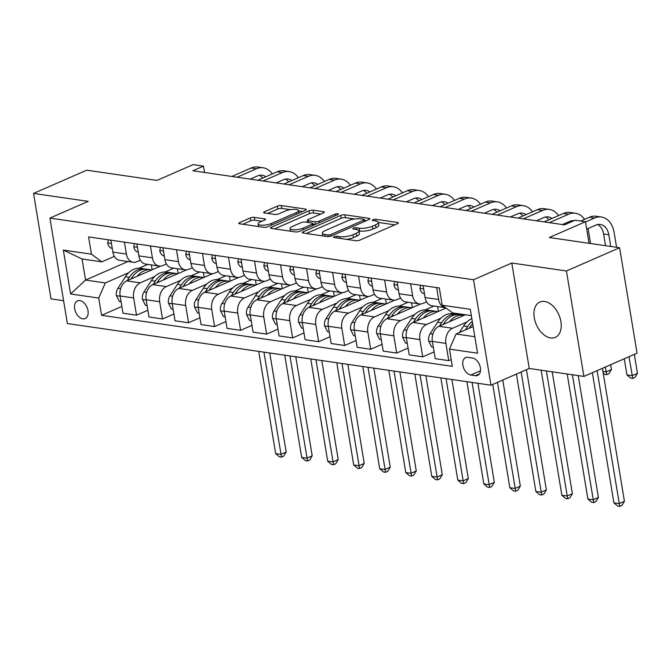 <?xml version="1.0" encoding="UTF-8"?>
<svg xmlns="http://www.w3.org/2000/svg" width="671" height="671" viewBox="0 0 671 671"><rect width="100%" height="100%" fill="white"/><g stroke="black" fill="none" stroke-linecap="round" stroke-linejoin="round"><path stroke-width="1.01" d="M334.091 236.695A2.072 0.587 -9.4 0 0 333.479 237.24A2.072 0.587 -9.4 0 0 334.057 237.542L355.773 240.704A2.961 0.839 -9.4 0 0 359.899 240.092L397.467 223.678A2.961 0.839 -9.4 0 0 398.339 222.898A2.961 0.839 -9.4 0 0 397.509 222.47L375.802 219.308A2.072 0.587 -9.4 0 0 372.908 219.736A2.072 0.587 -9.4 0 0 372.296 220.281A2.072 0.587 -9.4 0 0 372.875 220.583L375.685 220.994A9.461 2.684 -9.4 0 1 378.343 222.361A9.461 2.684 -9.4 0 1 375.55 224.86L372.413 226.228A9.461 2.684 -9.4 0 1 359.203 228.199L356.393 227.788A2.072 0.587 -9.4 0 0 353.5 228.215A2.072 0.587 -9.4 0 0 352.887 228.761A2.072 0.587 -9.4 0 0 353.466 229.063L356.276 229.474A9.461 2.684 -9.4 0 1 358.935 230.841A9.461 2.684 -9.4 0 1 356.142 233.34L353.005 234.707A9.461 2.684 -9.4 0 1 339.794 236.678L336.985 236.267A2.072 0.587 -9.4 0 0 334.091 236.695M550.606 337.924A19.283 12.296 -113.6 0 0 555.311 337.354A19.283 12.296 -113.6 0 0 560.109 318.163A19.283 12.296 -113.6 0 0 544.567 301.447A19.283 12.296 -113.6 0 0 539.87 302.017A19.283 12.296 -113.6 0 0 535.072 321.199A19.283 12.296 -113.6 0 0 550.606 337.924M82.852 318.834A9.637 6.148 -113.6 0 0 85.2 318.549A9.637 6.148 -113.6 0 0 87.599 308.954A9.637 6.148 -113.6 0 0 79.832 300.6A9.637 6.148 -113.6 0 0 77.484 300.885A9.637 6.148 -113.6 0 0 75.077 310.472A9.637 6.148 -113.6 0 0 82.852 318.834M254.326 217.37A2.961 0.839 -9.4 0 0 250.191 217.983L239.656 222.587A2.961 0.839 -9.4 0 0 238.784 223.368A2.961 0.839 -9.4 0 0 239.614 223.795L263.72 227.31A2.961 0.839 -9.4 0 0 267.855 226.689L305.422 210.283A2.961 0.839 -9.4 0 0 306.295 209.495A2.961 0.839 -9.4 0 0 305.464 209.067L281.35 205.561A2.961 0.839 -9.4 0 0 277.224 206.173L264.491 211.734A2.961 0.839 -9.4 0 0 263.619 212.514A2.961 0.839 -9.4 0 0 264.449 212.95L274.766 214.452A2.961 0.839 -9.4 0 0 278.893 213.831L285.209 211.071A7.909 2.248 -9.4 0 1 293.529 209.318A7.909 2.248 -9.4 0 1 298.478 210.577A7.909 2.248 -9.4 0 1 296.137 212.665L271.411 223.468A7.909 2.248 -9.4 0 1 263.082 225.23A7.909 2.248 -9.4 0 1 258.142 223.971A7.909 2.248 -9.4 0 1 260.474 221.883L264.6 220.08A2.961 0.839 -9.4 0 0 265.473 219.3A2.961 0.839 -9.4 0 0 264.642 218.872L254.326 217.37L254.795 220.222A2.961 0.839 -9.4 0 0 250.669 220.834L242.818 224.265M566.441 270.975L511.797 263.024L529.251 368.471L583.896 376.423L566.441 270.975L619.601 247.75L549.339 237.526L585.489 221.732L575.081 220.214L564.454 224.86L192.887 170.786L203.514 166.14L193.105 164.621L156.964 180.415L86.71 170.191L33.55 193.416L51.004 298.863L63.594 300.692M511.797 263.024L473.525 279.74L49.922 218.092L88.195 201.367L33.55 193.416M303.2 231.839A2.961 0.839 -9.4 0 0 302.327 232.619A2.961 0.839 -9.4 0 0 303.158 233.047L327.263 236.553A2.961 0.839 -9.4 0 0 331.399 235.94L368.966 219.526A2.961 0.839 -9.4 0 0 369.838 218.746A2.961 0.839 -9.4 0 0 369.008 218.318L344.894 214.812A2.961 0.839 -9.4 0 0 340.767 215.425L303.2 231.839L303.409 233.08M295.492 231.931L271.386 228.425A2.961 0.839 -9.4 0 1 270.556 227.989A2.961 0.839 -9.4 0 1 271.428 227.209L308.995 210.803A2.961 0.839 -9.4 0 1 313.122 210.182L323.439 211.684A2.961 0.839 -9.4 0 1 324.269 212.111A2.961 0.839 -9.4 0 1 323.397 212.9L308.165 219.551A2.961 0.839 -9.4 0 0 307.293 220.331A2.961 0.839 -9.4 0 0 308.123 220.759L314.967 221.757A2.961 0.839 -9.4 0 0 319.094 221.145L334.955 214.217A2.072 0.587 -9.4 0 1 337.136 213.755A2.072 0.587 -9.4 0 1 338.427 214.083A2.072 0.587 -9.4 0 1 337.815 214.628L299.627 231.319A2.961 0.839 -9.4 0 1 295.492 231.931M619.601 247.75L637.056 353.198L583.896 376.423M472.468 358.02L467.888 357.349A9.344 5.955 -113.6 0 0 465.615 357.626A9.344 5.955 -113.6 0 0 463.284 366.92A9.344 5.955 -113.6 0 0 470.816 375.022L475.395 375.685A9.344 5.955 -113.6 0 0 477.668 375.416A9.344 5.955 -113.6 0 0 479.991 366.114A9.344 5.955 -113.6 0 0 472.468 358.02M473.525 279.74L490.979 385.188L67.377 323.539L49.922 218.092M471.344 315.63L452.59 312.904L442.197 305.221L439.337 287.976L88.589 236.93L91.441 254.175L101.833 261.858L82.063 258.972L85.552 280.067L105.33 282.944L128.673 272.745M442.197 305.221L470.296 309.306L477.559 353.198L449.461 349.105L456.079 333.99L473.147 326.534M121.862 306.437L101.564 315.303L452.313 366.349L449.461 349.105M101.564 315.303L98.712 298.058L70.606 293.965L63.342 250.082L91.441 254.175M529.251 368.471L490.979 385.188M204.563 172.481L203.514 166.14M589.063 243.305L585.489 221.732M456.079 333.99L474.833 336.725M128.01 261.514L85.552 280.067L70.606 293.965M139.073 268.199L147.788 264.391M147.88 310.22L136.515 315.185L122.986 313.214L120.126 295.978A12.053 8.631 -81.7 0 1 126.744 280.864L160.528 266.102M136.515 315.185L133.655 297.941A12.053 8.631 -81.7 0 1 140.281 282.827L154.691 276.536M165.091 271.99L173.806 268.182M173.898 314.011L162.533 318.977L149.004 317.006L146.152 299.761A12.053 8.631 -81.7 0 1 152.77 284.647L186.546 269.885M162.533 318.977L159.681 301.732A12.053 8.631 -81.7 0 1 166.299 286.618L180.709 280.319M191.109 275.773L199.824 271.965M199.916 317.794L188.551 322.759L175.022 320.788L172.17 303.552A12.053 8.631 -81.7 0 1 178.788 288.438L212.564 273.676M188.551 322.759L185.699 305.515A12.053 8.631 -81.7 0 1 192.317 290.4L206.727 284.11M217.127 279.564L225.842 275.756M225.942 321.585L214.577 326.551L201.04 324.579L198.188 307.335A12.053 8.631 -81.7 0 1 204.806 292.22L238.591 277.459M214.577 326.551L211.717 309.306A12.053 8.631 -81.7 0 1 218.335 294.192L232.745 287.893M243.154 283.347L251.868 279.539M251.96 325.368L240.595 330.333L227.066 328.362L224.206 311.126A12.053 8.631 -81.7 0 1 230.824 296.012L264.609 281.25M240.595 330.333L237.735 313.089A12.053 8.631 -81.7 0 1 244.353 297.974L258.771 291.684M269.172 287.138L277.886 283.33M277.979 329.159L266.613 334.124L253.084 332.153L250.233 314.909A12.053 8.631 -81.7 0 1 256.85 299.794L290.627 285.032M266.613 334.124L263.762 316.88A12.053 8.631 -81.7 0 1 270.379 301.765L284.789 295.466M295.19 290.92L303.904 287.113M303.997 332.942L292.631 337.907L279.102 335.936L276.251 318.7A12.053 8.631 -81.7 0 1 282.868 303.586L316.645 288.824M292.631 337.907L289.78 320.663A12.053 8.631 -81.7 0 1 296.397 305.548L310.807 299.258M321.208 294.712L329.922 290.904M330.023 336.733L318.658 341.698L305.12 339.727L302.269 322.483A12.053 8.631 -81.7 0 1 308.886 307.368L342.671 292.606M318.658 341.698L315.798 324.454A12.053 8.631 -81.7 0 1 322.415 309.339L336.825 303.04M347.234 298.494L355.949 294.686M356.041 340.516L344.676 345.481L331.147 343.51L328.287 326.274A12.053 8.631 -81.7 0 1 334.904 311.159L368.689 296.397M344.676 345.481L341.816 328.245A12.053 8.631 -81.7 0 1 348.434 313.122L362.852 306.832M373.252 302.285L381.967 298.478M382.059 344.307L370.694 349.272L357.165 347.301L354.313 330.057A12.053 8.631 -81.7 0 1 360.931 314.942L394.707 300.18M370.694 349.272L367.842 332.028A12.053 8.631 -81.7 0 1 374.46 316.913L388.87 310.614M399.27 306.068L407.985 302.26M408.077 348.09L396.712 353.055L383.183 351.084L380.331 333.848A12.053 8.631 -81.7 0 1 386.949 318.733L420.725 303.971M396.712 353.055L393.86 335.819A12.053 8.631 -81.7 0 1 400.478 320.696L414.888 314.405M425.288 309.859L434.003 306.051M434.103 351.881L422.73 356.846L409.201 354.875L406.349 337.63A12.053 8.631 -81.7 0 1 412.967 322.516L446.047 308.064M422.73 356.846L419.878 339.601A12.053 8.631 -81.7 0 1 426.496 324.487L440.906 318.188M451.315 313.642L452.9 312.946M451.189 359.564L448.756 360.629L435.227 358.658L432.367 341.422A12.053 8.631 -81.7 0 1 438.985 326.307L465.389 314.766M448.756 360.629L445.896 343.393A12.053 8.631 -81.7 0 1 452.514 328.27L466.932 321.979M426.597 301.833L423.007 303.401A12.053 8.631 -81.7 0 1 419.383 303.921A12.053 8.631 -81.7 0 1 412.615 295.71L410.644 283.799M400.579 298.041L396.989 299.61A12.053 8.631 -81.7 0 1 393.365 300.138A12.053 8.631 -81.7 0 1 386.597 291.927L384.626 280.017M374.552 294.259L370.962 295.827A12.053 8.631 -81.7 0 1 367.347 296.347A12.053 8.631 -81.7 0 1 360.57 288.136L358.599 276.226M348.534 290.468L344.944 292.036A12.053 8.631 -81.7 0 1 341.321 292.564A12.053 8.631 -81.7 0 1 334.552 284.353L332.581 272.443M322.516 286.676L318.926 288.245A12.053 8.631 -81.7 0 1 315.303 288.773A12.053 8.631 -81.7 0 1 308.534 280.562L306.563 268.652M296.498 282.894L292.908 284.462A12.053 8.631 -81.7 0 1 289.285 284.99A12.053 8.631 -81.7 0 1 282.516 276.779L280.545 264.869M270.472 279.102L266.882 280.671A12.053 8.631 -81.7 0 1 263.267 281.199A12.053 8.631 -81.7 0 1 256.49 272.988L254.519 261.078M244.454 275.32L240.864 276.888A12.053 8.631 -81.7 0 1 237.24 277.417A12.053 8.631 -81.7 0 1 230.472 269.205L228.501 257.295M218.436 271.529L214.846 273.097A12.053 8.631 -81.7 0 1 211.222 273.625A12.053 8.631 -81.7 0 1 204.454 265.414L202.483 253.504M192.418 267.746L188.828 269.314A12.053 8.631 -81.7 0 1 185.204 269.843A12.053 8.631 -81.7 0 1 178.436 261.631L176.465 249.721M166.4 263.955L162.81 265.523A12.053 8.631 -81.7 0 1 159.186 266.051A12.053 8.631 -81.7 0 1 152.409 257.84L150.438 245.93M140.373 260.172L136.783 261.74A12.053 8.631 -81.7 0 1 133.16 262.269A12.053 8.631 -81.7 0 1 126.391 254.057L124.42 242.147M114.355 256.381L101.833 261.858M445.594 307.737A12.053 8.631 -81.7 0 1 445.401 307.712A12.053 8.631 -81.7 0 1 438.633 299.501L436.662 287.591M445.401 307.712L431.872 305.741A12.053 8.631 -81.7 0 1 425.104 297.53L423.133 285.62M464.307 314.607L464.407 315.202M419.383 303.921L405.854 301.95A12.053 8.631 -81.7 0 1 399.086 293.747L397.115 281.828M437.584 306.572L438.381 311.411M393.365 300.138L379.836 298.167A12.053 8.631 -81.7 0 1 373.068 289.956L371.088 278.046M411.566 302.789L412.363 307.628M367.347 296.347L353.81 294.376A12.053 8.631 -81.7 0 1 347.041 286.173L345.07 274.254M385.54 298.998L386.345 303.837M341.321 292.564L327.792 290.593A12.053 8.631 -81.7 0 1 321.023 282.382L319.052 270.472M359.522 295.215L360.327 300.054M315.303 288.773L301.774 286.802A12.053 8.631 -81.7 0 1 295.005 278.599L293.034 266.681M333.504 291.424L334.301 296.263M289.285 284.99L275.756 283.019A12.053 8.631 -81.7 0 1 268.987 274.808L267.008 262.898M307.486 287.633L308.283 292.481M263.267 281.199L249.729 279.228A12.053 8.631 -81.7 0 1 242.961 271.025L240.99 259.107M281.459 283.85L282.265 288.689M237.24 277.417L223.711 275.445A12.053 8.631 -81.7 0 1 216.943 267.234L214.972 255.324M255.441 280.059L256.247 284.907M211.222 273.625L197.693 271.654A12.053 8.631 -81.7 0 1 190.925 263.451L188.954 251.533M229.423 276.276L230.228 281.115M185.204 269.843L171.675 267.872A12.053 8.631 -81.7 0 1 164.907 259.66L162.927 247.75M203.405 272.485L204.202 277.333M159.186 266.051L145.649 264.08A12.053 8.631 -81.7 0 1 138.88 255.877L136.909 243.959M177.379 268.702L178.184 273.542M133.16 262.269L119.631 260.298A12.053 8.631 -81.7 0 1 112.862 252.086L110.891 240.176M105.33 282.944L98.712 298.058M151.361 264.911L152.166 269.759M63.342 250.082L82.063 258.972M346.639 239.371A9.461 2.684 -9.4 0 0 353.483 237.559L353.005 234.707M358.935 230.841L359.404 233.693A9.461 2.684 -9.4 0 1 356.611 236.192L353.483 237.559M378.343 222.361L378.821 225.213A9.461 2.684 -9.4 0 1 376.02 227.712L372.891 229.079A9.461 2.684 -9.4 0 1 359.673 231.042L358.951 230.941M394.774 224.852L378.36 222.462M354.498 218.989L345.372 217.656A2.961 0.839 -9.4 0 0 341.237 218.276L306.362 233.508M366.274 220.7L364.563 220.457M327.943 234.951A2.072 0.587 -9.4 0 0 330.828 234.523L363.808 220.113A2.072 0.587 -9.4 0 0 364.42 219.568A2.072 0.587 -9.4 0 0 363.841 219.266L360.872 218.838A9.461 2.684 -9.4 0 0 347.662 220.801L325.116 230.648A9.461 2.684 -9.4 0 0 322.323 233.147A9.461 2.684 -9.4 0 0 324.974 234.523L327.943 234.951L328.211 236.603M274.59 228.886L309.465 213.646L308.995 210.803M320.713 214.074L313.6 213.034A2.961 0.839 -9.4 0 0 309.465 213.646M313.005 224.257L315.093 224.559M292.355 226.463A7.909 2.248 -9.4 0 0 290.015 228.551A7.909 2.248 -9.4 0 0 294.963 229.809A7.909 2.248 -9.4 0 0 303.284 228.048L311.998 224.24A2.961 0.839 -9.4 0 0 312.871 223.46A2.961 0.839 -9.4 0 0 312.04 223.032L305.196 222.034A2.961 0.839 -9.4 0 0 301.069 222.655L292.355 226.463M261.908 221.254L254.795 220.222M290.333 209.646L281.82 208.413A2.961 0.839 -9.4 0 0 277.693 209.025L267.654 213.412M302.73 211.457L298.52 210.845M459.375 332.548L463.611 326.031A23.049 16.498 -81.7 0 1 471.83 318.608M469.239 328.245L470.061 326.97A23.049 16.498 -81.7 0 1 472.669 323.64M472.283 321.325A23.049 16.498 98.3 0 0 467.561 326.609L465.422 329.914M592.367 372.724L613.906 502.839L619.115 503.594L624.424 501.271L602.415 368.329M597.106 370.652L619.761 506.379L617.681 506.077L613.906 502.839M624.424 501.271L621.883 505.448L619.761 506.379M616.582 247.314L614.116 232.418A22.596 16.179 98.3 0 0 601.426 217.018A22.596 16.179 98.3 0 0 594.632 218.008L585.531 221.984M601.426 217.018L596.225 216.263A22.596 16.179 98.3 0 0 589.432 217.253L580.75 221.044M586.714 229.113L595.814 225.129A15.064 10.786 -81.7 0 1 600.344 224.475A15.064 10.786 -81.7 0 1 608.807 234.741L610.744 246.458M597.676 224.55A15.064 10.786 -81.7 0 1 603.598 233.978L605.544 245.703M624.265 358.784L626.932 374.904L632.132 375.668L637.45 373.344L634.313 354.397M628.995 356.712L632.778 378.444L630.698 378.142L626.932 374.904M637.45 373.344L634.909 377.513L632.778 378.444M449.469 321.728A23.049 16.498 -81.7 0 1 463.258 315.286A23.049 16.498 -81.7 0 1 463.938 315.404M433.323 347.209L431.671 346.966L428.643 340.96A7.985 5.712 -81.7 0 1 430.17 333.68L437.593 322.248A23.049 16.498 -81.7 0 1 452.85 313.768L456.808 314.347A23.049 16.498 98.3 0 0 441.543 322.818L439.396 326.123M443.212 324.454L444.043 323.187A23.049 16.498 -81.7 0 1 459.3 314.707L463.258 315.286M458.041 314.59A23.049 16.498 98.3 0 0 456.808 314.347M567.188 373.99L587.888 499.048L593.089 499.811L598.406 497.488L578.226 375.592M572.388 374.745L593.743 502.587L591.654 502.285L587.888 499.048M598.406 497.488L595.865 501.656L593.743 502.587M423.451 317.937A23.049 16.498 -81.7 0 1 437.24 311.495A23.049 16.498 -81.7 0 1 437.92 311.612M407.305 343.418L405.653 343.175L402.625 337.178A7.985 5.712 -81.7 0 1 404.143 329.889L411.566 318.457A23.049 16.498 -81.7 0 1 426.831 309.977L430.782 310.556A23.049 16.498 98.3 0 0 415.525 319.035L413.378 322.34M417.194 320.671L418.025 319.396A23.049 16.498 -81.7 0 1 433.281 310.916L437.24 311.495M432.023 310.807A23.049 16.498 98.3 0 0 430.782 310.556M541.162 370.199L561.87 495.265L567.07 496.02L572.388 493.697L552.208 371.809M546.37 370.954L567.716 498.805L565.636 498.503L561.87 495.265M572.388 493.697L569.847 497.874L567.716 498.805M397.433 314.154A23.049 16.498 -81.7 0 1 411.214 307.704A23.049 16.498 -81.7 0 1 411.902 307.83M381.287 339.635L379.627 339.392L376.607 333.386A7.985 5.712 -81.7 0 1 378.125 326.106L385.548 314.674A23.049 16.498 -81.7 0 1 400.813 306.194L404.764 306.773A23.049 16.498 98.3 0 0 389.507 315.244L387.36 318.549M391.176 316.88L392.007 315.605A23.049 16.498 -81.7 0 1 407.263 307.133L411.214 307.704M406.005 307.016A23.049 16.498 98.3 0 0 404.764 306.773M516.41 374.074L535.852 491.474L541.052 492.237L546.37 489.914L526.467 369.687M521.149 372.011L541.698 495.013L539.618 494.712L535.852 491.474M546.37 489.914L543.829 494.082L541.698 495.013M420.65 285.259L419.962 288.522A7.985 5.712 98.3 0 0 423.527 293.588L424.517 293.965M584.55 219.383A22.596 16.179 98.3 0 0 575.408 213.235A22.596 16.179 98.3 0 0 568.614 214.217L549.306 222.655M575.408 213.235L570.199 212.481A22.596 16.179 98.3 0 0 563.414 213.462L544.097 221.9M562.415 224.567L569.796 221.346A15.064 10.786 -81.7 0 1 574.074 220.658M571.658 220.759A15.064 10.786 -81.7 0 1 572.573 221.313M602.927 371.415L606.114 371.877L611.432 369.553L610.635 364.739M605.317 367.062L606.76 374.661L604.68 374.359L603.204 373.093M611.432 369.553L608.891 373.73L606.76 374.661M590.564 243.523L588.098 228.626A22.596 16.179 98.3 0 0 588.081 228.509M394.632 281.468L393.944 284.739A7.985 5.712 98.3 0 0 397.509 289.797L398.49 290.174M558.532 215.592A22.596 16.179 98.3 0 0 549.39 209.444A22.596 16.179 98.3 0 0 542.596 210.434L523.279 218.872M549.39 209.444L544.181 208.689A22.596 16.179 98.3 0 0 537.387 209.679L518.079 218.117M536.397 220.784L543.77 217.555A15.064 10.786 -81.7 0 1 548.299 216.901A15.064 10.786 -81.7 0 1 551.99 218.452M545.632 216.976A15.064 10.786 -81.7 0 1 548.886 219.811M368.614 277.685L367.926 280.948A7.985 5.712 98.3 0 0 371.491 286.014L372.472 286.391M532.514 211.81A22.596 16.179 98.3 0 0 523.363 205.661A22.596 16.179 98.3 0 0 516.578 206.643L497.261 215.081M523.363 205.661L518.163 204.907A22.596 16.179 98.3 0 0 511.369 205.888L492.061 214.326M510.379 216.993L517.752 213.772A15.064 10.786 -81.7 0 1 522.281 213.118A15.064 10.786 -81.7 0 1 525.972 214.67M519.614 213.185A15.064 10.786 -81.7 0 1 522.868 216.02M371.407 310.363A23.049 16.498 -81.7 0 1 385.196 303.921A23.049 16.498 -81.7 0 1 385.884 304.038M355.269 335.844L353.609 335.601L350.589 329.604A7.985 5.712 -81.7 0 1 352.107 322.315L359.53 310.883A23.049 16.498 -81.7 0 1 374.787 302.403L378.746 302.982A23.049 16.498 98.3 0 0 363.481 311.461L361.342 314.766M365.158 313.097L365.98 311.822A23.049 16.498 -81.7 0 1 381.245 303.342L385.196 303.921M379.987 303.233A23.049 16.498 98.3 0 0 378.746 302.982M492.732 384.424L509.826 487.691L515.034 488.446L520.344 486.123L502.78 380.029M497.471 382.353L515.68 491.231L513.6 490.92L509.826 487.691M520.344 486.123L517.802 490.3L515.68 491.231M342.596 273.894L341.908 277.165A7.985 5.712 98.3 0 0 345.473 282.223L346.454 282.6M506.496 208.018A22.596 16.179 98.3 0 0 497.345 201.87A22.596 16.179 98.3 0 0 490.551 202.86L471.243 211.298M497.345 201.87L492.145 201.115A22.596 16.179 98.3 0 0 485.351 202.105L466.035 210.543M484.361 213.21L491.734 209.981A15.064 10.786 -81.7 0 1 496.263 209.327A15.064 10.786 -81.7 0 1 499.945 210.879M493.596 209.402A15.064 10.786 -81.7 0 1 496.842 212.237M345.389 306.572A23.049 16.498 -81.7 0 1 359.178 300.13A23.049 16.498 -81.7 0 1 359.857 300.256M329.243 332.061L327.591 331.818L324.563 325.812A7.985 5.712 -81.7 0 1 326.089 318.532L333.512 307.092A23.049 16.498 -81.7 0 1 348.769 298.62L352.728 299.199A23.049 16.498 98.3 0 0 337.463 307.67L335.324 310.975M339.14 309.306L339.962 308.031A23.049 16.498 -81.7 0 1 355.219 299.56L359.178 300.13M353.961 299.442A23.049 16.498 98.3 0 0 352.728 299.199M466.882 381.682L483.808 483.9L489.008 484.663L494.326 482.34L477.928 383.292M472.09 382.436L489.662 487.44L487.574 487.138L483.808 483.9M494.326 482.34L491.784 486.509L489.662 487.44M319.371 302.789A23.049 16.498 -81.7 0 1 333.16 296.347A23.049 16.498 -81.7 0 1 333.839 296.465M303.225 328.27L301.573 328.027L298.545 322.03A7.985 5.712 -81.7 0 1 300.063 314.741L307.486 303.309A23.049 16.498 -81.7 0 1 322.751 294.829L326.702 295.408A23.049 16.498 98.3 0 0 311.445 303.888L309.297 307.192M313.114 305.523L313.944 304.248A23.049 16.498 -81.7 0 1 329.201 295.768L333.16 296.347M327.943 295.659A23.049 16.498 98.3 0 0 326.702 295.408M440.864 377.899L457.79 480.117L462.99 480.872L468.308 478.549L451.91 379.501M446.072 378.654L463.636 483.657L461.556 483.346L457.79 480.117M468.308 478.549L465.766 482.726L463.636 483.657M293.353 298.998A23.049 16.498 -81.7 0 1 307.133 292.556A23.049 16.498 -81.7 0 1 307.821 292.682M277.207 324.487L275.546 324.244L272.527 318.239A7.985 5.712 -81.7 0 1 274.045 310.958L281.468 299.518A23.049 16.498 -81.7 0 1 296.733 291.046L300.683 291.617A23.049 16.498 98.3 0 0 285.427 300.096L283.279 303.401M287.096 301.732L287.926 300.457A23.049 16.498 -81.7 0 1 303.183 291.986L307.133 292.556M301.925 291.868A23.049 16.498 98.3 0 0 300.683 291.617M414.846 374.108L431.772 476.326L436.972 477.089L442.29 474.766L425.892 375.718M420.046 374.863L437.618 479.866L435.538 479.564L431.772 476.326M442.29 474.766L439.748 478.935L437.618 479.866M267.326 295.215A23.049 16.498 -81.7 0 1 281.115 288.773A23.049 16.498 -81.7 0 1 281.803 288.891M251.189 320.696L249.528 320.453L246.509 314.456A7.985 5.712 -81.7 0 1 248.027 307.167L255.45 295.735A23.049 16.498 -81.7 0 1 270.707 287.255L274.665 287.834A23.049 16.498 98.3 0 0 259.409 296.314L257.261 299.618M261.078 297.949L261.9 296.674A23.049 16.498 -81.7 0 1 277.165 288.195L281.115 288.773M275.907 288.085A23.049 16.498 98.3 0 0 274.665 287.834M388.828 370.317L405.745 472.543L410.954 473.298L416.272 470.975L399.874 371.927M394.028 371.08L411.6 476.083L409.52 475.773L405.745 472.543M416.272 470.975L413.722 475.152L411.6 476.083M241.308 291.424A23.049 16.498 -81.7 0 1 255.097 284.982A23.049 16.498 -81.7 0 1 255.777 285.108M225.171 316.913L223.51 316.67L220.482 310.665A7.985 5.712 -81.7 0 1 222.009 303.384L229.432 291.944A23.049 16.498 -81.7 0 1 244.689 283.472L248.647 284.043A23.049 16.498 98.3 0 0 233.382 292.522L231.243 295.827M235.06 294.158L235.882 292.883A23.049 16.498 -81.7 0 1 251.139 284.412L255.097 284.982M249.88 284.294A23.049 16.498 98.3 0 0 248.647 284.043M362.801 366.534L379.727 468.752L384.936 469.515L390.245 467.192L373.848 368.144M368.01 367.289L385.582 472.292L383.493 471.99L379.727 468.752M390.245 467.192L387.704 471.361L385.582 472.292M316.569 270.111L315.882 273.374A7.985 5.712 98.3 0 0 319.446 278.44L320.436 278.817M480.47 204.236A22.596 16.179 98.3 0 0 471.327 198.088A22.596 16.179 98.3 0 0 464.533 199.069L445.225 207.507M471.327 198.088L466.119 197.333A22.596 16.179 98.3 0 0 459.333 198.314L440.017 206.752M458.343 209.419L465.716 206.198A15.064 10.786 -81.7 0 1 470.245 205.544A15.064 10.786 -81.7 0 1 473.927 207.096M467.578 205.611A15.064 10.786 -81.7 0 1 470.824 208.446M290.551 266.32L289.864 269.591A7.985 5.712 98.3 0 0 293.428 274.649L294.41 275.026M454.452 200.444A22.596 16.179 98.3 0 0 445.309 194.296A22.596 16.179 98.3 0 0 438.515 195.286L419.199 203.724M445.309 194.296L440.101 193.542A22.596 16.179 98.3 0 0 433.307 194.531L413.999 202.969M432.317 205.628L439.69 202.407A15.064 10.786 -81.7 0 1 444.219 201.753A15.064 10.786 -81.7 0 1 447.909 203.305M441.552 201.828A15.064 10.786 -81.7 0 1 444.806 204.663M264.533 262.537L263.846 265.8A7.985 5.712 98.3 0 0 267.41 270.866L268.392 271.243M428.433 196.662A22.596 16.179 98.3 0 0 419.283 190.514A22.596 16.179 98.3 0 0 412.497 191.495L393.181 199.933M419.283 190.514L414.082 189.759A22.596 16.179 98.3 0 0 407.289 190.74L387.981 199.178M406.299 201.845L413.671 198.624A15.064 10.786 -81.7 0 1 418.201 197.97A15.064 10.786 -81.7 0 1 421.891 199.522M415.534 198.037A15.064 10.786 -81.7 0 1 418.788 200.872M238.515 258.746L237.828 262.017A7.985 5.712 98.3 0 0 241.392 267.075L242.374 267.452M402.415 192.871A22.596 16.179 98.3 0 0 393.265 186.723A22.596 16.179 98.3 0 0 386.471 187.712L367.163 196.15M393.265 186.723L388.064 185.968A22.596 16.179 98.3 0 0 381.271 186.957L361.954 195.395M380.281 198.054L387.653 194.833A15.064 10.786 -81.7 0 1 392.183 194.179A15.064 10.786 -81.7 0 1 395.865 195.731M389.515 194.246A15.064 10.786 -81.7 0 1 392.761 197.089M212.489 254.963L211.801 258.226A7.985 5.712 98.3 0 0 215.366 263.292L216.356 263.669M376.389 189.088A22.596 16.179 98.3 0 0 367.247 182.94A22.596 16.179 98.3 0 0 360.453 183.921L341.145 192.359M367.247 182.94L362.046 182.185A22.596 16.179 98.3 0 0 355.253 183.166L335.936 191.604M354.263 194.271L361.635 191.05A15.064 10.786 -81.7 0 1 366.165 190.388A15.064 10.786 -81.7 0 1 369.847 191.948M363.497 190.463A15.064 10.786 -81.7 0 1 366.743 193.298M215.29 287.641A23.049 16.498 -81.7 0 1 229.079 281.199A23.049 16.498 -81.7 0 1 229.759 281.317M199.144 313.122L197.492 312.879L194.464 306.882A7.985 5.712 -81.7 0 1 195.982 299.593L203.405 288.161A23.049 16.498 -81.7 0 1 218.671 279.681L222.621 280.26A23.049 16.498 98.3 0 0 207.364 288.74L205.217 292.044M209.033 290.375L209.864 289.1A23.049 16.498 -81.7 0 1 225.12 280.621L229.079 281.199M223.862 280.512A23.049 16.498 98.3 0 0 222.621 280.26M336.783 362.743L353.709 464.969L358.91 465.724L364.227 463.401L347.83 364.353M341.992 363.506L359.555 468.509L357.475 468.199L353.709 464.969M364.227 463.401L361.686 467.578L359.555 468.509M186.471 251.172L185.783 254.443A7.985 5.712 98.3 0 0 189.348 259.501L190.329 259.878M350.371 185.297A22.596 16.179 98.3 0 0 341.229 179.149A22.596 16.179 98.3 0 0 334.435 180.138L315.118 188.576M341.229 179.149L336.02 178.394A22.596 16.179 98.3 0 0 329.226 179.383L309.918 187.821M328.236 190.48L335.609 187.259A15.064 10.786 -81.7 0 1 340.138 186.605A15.064 10.786 -81.7 0 1 343.829 188.157M337.471 186.672A15.064 10.786 -81.7 0 1 340.725 189.516M189.272 283.85A23.049 16.498 -81.7 0 1 203.053 277.408A23.049 16.498 -81.7 0 1 203.741 277.534M173.126 309.339L171.466 309.096L168.446 303.091A7.985 5.712 -81.7 0 1 169.964 295.81L177.387 284.37A23.049 16.498 -81.7 0 1 192.652 275.898L196.603 276.469A23.049 16.498 98.3 0 0 181.346 284.949L179.199 288.253M183.015 286.584L183.846 285.309A23.049 16.498 -81.7 0 1 199.102 276.838L203.053 277.408M197.844 276.72A23.049 16.498 98.3 0 0 196.603 276.469M310.765 358.96L327.691 461.178L332.891 461.942L338.209 459.618L321.812 360.57M315.966 359.715L333.537 464.718L331.457 464.416L327.691 461.178M338.209 459.618L335.668 463.787L333.537 464.718M160.453 247.389L159.765 250.652A7.985 5.712 98.3 0 0 163.33 255.718L164.311 256.096M324.353 181.514A22.596 16.179 98.3 0 0 315.202 175.366A22.596 16.179 98.3 0 0 308.417 176.347L289.1 184.785M315.202 175.366L310.002 174.611A22.596 16.179 98.3 0 0 303.208 175.592L283.9 184.03M302.218 186.697L309.591 183.477A15.064 10.786 -81.7 0 1 314.12 182.814A15.064 10.786 -81.7 0 1 317.811 184.374M311.453 182.889A15.064 10.786 -81.7 0 1 314.707 185.724M163.254 280.067A23.049 16.498 -81.7 0 1 177.035 273.625A23.049 16.498 -81.7 0 1 177.723 273.743M147.108 305.548L145.448 305.305L142.428 299.308A7.985 5.712 -81.7 0 1 143.946 292.019L151.369 280.587A23.049 16.498 -81.7 0 1 166.626 272.107L170.585 272.686A23.049 16.498 98.3 0 0 155.328 281.166L153.181 284.47M156.997 282.801L157.819 281.526A23.049 16.498 -81.7 0 1 173.084 273.047L177.035 273.625M171.826 272.938A23.049 16.498 98.3 0 0 170.585 272.686M284.747 355.169L301.665 457.396L306.873 458.15L312.191 455.827L295.794 356.779M289.947 355.932L307.519 460.935L305.439 460.625L301.665 457.396M312.191 455.827L309.641 460.004L307.519 460.935M134.435 243.598L133.747 246.869A7.985 5.712 98.3 0 0 137.312 251.927L138.293 252.304M298.335 177.723A22.596 16.179 98.3 0 0 289.184 171.575A22.596 16.179 98.3 0 0 282.39 172.564L263.082 181.002M289.184 171.575L283.984 170.82A22.596 16.179 98.3 0 0 277.19 171.81L257.874 180.247M276.2 182.906L283.573 179.685A15.064 10.786 -81.7 0 1 288.102 179.031A15.064 10.786 -81.7 0 1 291.793 180.583M285.435 179.098A15.064 10.786 -81.7 0 1 288.689 181.942M137.228 276.276A23.049 16.498 -81.7 0 1 151.017 269.834A23.049 16.498 -81.7 0 1 151.696 269.96M121.09 301.765L119.43 301.522L116.402 295.517A7.985 5.712 -81.7 0 1 117.928 288.236L125.351 276.796A23.049 16.498 -81.7 0 1 140.608 268.325L144.567 268.895A23.049 16.498 98.3 0 0 129.302 277.375L127.163 280.679M130.979 279.01L131.801 277.735A23.049 16.498 -81.7 0 1 147.058 269.264L151.017 269.834M145.8 269.146A23.049 16.498 98.3 0 0 144.567 268.895M258.721 351.386L275.647 453.604L280.855 454.359L286.165 452.044L269.767 352.996M263.929 352.141L281.501 457.144L279.413 456.842L275.647 453.604M286.165 452.044L283.623 456.213L281.501 457.144M108.408 239.815L107.721 243.078A7.985 5.712 98.3 0 0 111.285 248.144L112.275 248.522M272.309 173.94A22.596 16.179 98.3 0 0 263.166 167.792A22.596 16.179 98.3 0 0 256.372 168.773L237.064 177.211M263.166 167.792L257.966 167.037A22.596 16.179 98.3 0 0 251.172 168.018L231.856 176.456M250.182 179.123L257.555 175.903A15.064 10.786 -81.7 0 1 262.084 175.24A15.064 10.786 -81.7 0 1 265.766 176.792M259.417 175.316A15.064 10.786 -81.7 0 1 262.663 178.15M126.744 280.864L140.281 282.827M152.77 284.647L166.299 286.618M178.788 288.438L192.317 290.4M204.806 292.22L218.335 294.192M230.824 296.012L244.353 297.974M256.85 299.794L270.379 301.765M282.868 303.586L296.397 305.548M308.886 307.368L322.415 309.339M334.904 311.159L348.434 313.122M360.931 314.942L374.46 316.913M386.949 318.733L400.478 320.696M412.967 322.516L426.496 324.487M438.985 326.307L452.514 328.27M425.104 297.53L438.633 299.501M432.367 341.422L445.896 343.393M406.349 337.63L419.878 339.601M399.086 293.747L412.615 295.71M380.331 333.848L393.86 335.819M373.068 289.956L386.597 291.927M354.313 330.057L367.842 332.028M347.041 286.173L360.57 288.136M328.287 326.274L341.816 328.245M321.023 282.382L334.552 284.353M302.269 322.483L315.798 324.454M295.005 278.599L308.534 280.562M276.251 318.7L289.78 320.663M268.987 274.808L282.516 276.779M250.233 314.909L263.762 316.88M242.961 271.025L256.49 272.988M224.206 311.126L237.735 313.089M216.943 267.234L230.472 269.205M198.188 307.335L211.717 309.306M190.925 263.451L204.454 265.414M172.17 303.552L185.699 305.515M164.907 259.66L178.436 261.631M146.152 299.761L159.681 301.732M138.88 255.877L152.409 257.84M120.126 295.978L133.655 297.941M112.862 252.086L126.391 254.057M479.421 373.932L475.395 375.685M480.486 370.795L470.816 375.022M340.08 238.423L339.794 236.678M356.611 236.192L356.142 233.34M356.678 229.541L356.393 227.788M359.673 231.042L359.203 228.199M372.891 229.079L372.413 226.228M376.02 227.712L375.55 224.86M376.087 221.061L375.802 219.308M397.693 223.569L397.509 222.47M337.27 238.012L336.985 236.267M341.237 218.276L340.767 215.425M345.372 217.656L344.894 214.812M369.193 219.417L369.008 218.318M331.088 236.066L330.828 234.523M364.068 221.665L363.808 220.113M325.267 236.267L324.974 234.523M271.629 228.459L271.428 227.209M313.6 213.034L313.122 210.182M323.623 212.791L323.439 211.684M308.408 222.504L308.123 220.759M315.404 224.424L314.967 221.757M319.354 222.697L319.094 221.145M335.215 215.768L334.955 214.217M303.544 229.608L303.284 228.048M312.258 225.8L311.998 224.24M264.827 219.971L264.642 218.872M271.663 225.028L271.411 223.468M296.397 214.217L296.137 212.665M264.693 212.984L264.491 211.734M277.693 209.025L277.224 206.173M281.82 208.413L281.35 205.561M305.649 210.174L305.464 209.067M239.857 223.837L239.656 222.587M250.669 220.834L250.191 217.983M470.061 326.97L471.629 327.196M463.611 326.031L467.561 326.609M594.632 218.008L589.432 217.253M608.807 234.741L603.598 233.978M428.719 341.111L432.409 341.648M444.043 323.187L445.611 323.414M437.593 322.248L441.543 322.818M430.17 333.68L432.862 334.074M402.701 337.328L406.391 337.865M418.025 319.396L419.593 319.622M411.566 318.457L415.525 319.035M404.143 329.889L406.844 330.283M376.683 333.537L380.365 334.074M392.007 315.605L393.567 315.84M385.548 314.674L389.507 315.244M378.125 326.106L380.826 326.5M423.678 288.924L419.996 288.387M568.614 214.217L563.414 213.462M424.475 293.722L423.527 293.588M397.66 285.141L393.969 284.605M542.596 210.434L537.387 209.679M398.457 289.939L397.509 289.797M371.642 281.35L367.951 280.814M516.578 206.643L511.369 205.888M372.43 286.148L371.491 286.014M350.656 329.755L354.347 330.291M365.98 311.822L367.549 312.049M359.53 310.883L363.481 311.461M352.107 322.315L354.808 322.709M345.615 277.568L341.933 277.031M490.551 202.86L485.351 202.105M346.412 282.365L345.473 282.223M324.638 325.963L328.329 326.5M339.962 308.031L341.531 308.266M333.512 307.092L337.463 307.67M326.089 318.532L328.782 318.926M298.62 322.181L302.311 322.717M313.944 304.248L315.513 304.475M307.486 303.309L311.445 303.888M300.063 314.741L302.764 315.135M272.602 318.389L276.284 318.926M287.926 300.457L289.486 300.692M281.468 299.518L285.427 300.096M274.045 310.958L276.746 311.352M246.584 314.607L250.266 315.144M261.9 296.674L263.468 296.901M255.45 295.735L259.409 296.314M248.027 307.167L250.728 307.561M220.558 310.816L224.248 311.352M235.882 292.883L237.45 293.118M229.432 291.944L233.382 292.522M222.009 303.384L224.701 303.778M319.597 273.776L315.915 273.24M464.533 199.069L459.333 198.314M320.394 278.574L319.446 278.44M293.579 269.994L289.889 269.457M438.515 195.286L433.307 194.531M294.376 274.791L293.428 274.649M267.561 266.202L263.871 265.666M412.497 191.495L407.289 190.74M268.35 271L267.41 270.866M241.535 262.42L237.853 261.883M386.471 187.712L381.271 186.957M242.332 267.217L241.392 267.075M215.517 258.629L211.835 258.092M360.453 183.921L355.253 183.166M216.314 263.426L215.366 263.292M194.54 307.033L198.23 307.57M209.864 289.1L211.432 289.327M203.405 288.161L207.364 288.74M195.982 299.593L198.683 299.987M189.499 254.846L185.808 254.309M334.435 180.138L329.226 179.383M190.296 259.643L189.348 259.501M168.522 303.242L172.204 303.778M183.846 285.309L185.406 285.544M177.387 284.37L181.346 284.949M169.964 295.81L172.665 296.205M163.481 251.055L159.79 250.518M308.417 176.347L303.208 175.592M164.269 255.852L163.33 255.718M142.504 299.459L146.186 299.996M157.819 281.526L159.388 281.753M151.369 280.587L155.328 281.166M143.946 292.019L146.647 292.413M137.454 247.272L133.772 246.735M282.39 172.564L277.19 171.81M138.251 252.061L137.312 251.927M116.477 295.668L120.168 296.205M131.801 277.735L133.37 277.97M125.351 276.796L129.302 277.375M117.928 288.236L120.621 288.631M111.436 243.481L107.754 242.944M256.372 168.773L251.172 168.018M112.233 248.278L111.285 248.144M364.722 221.38L364.42 219.568M322.776 235.898L322.323 233.147M307.628 222.395L307.293 220.331M290.451 231.201L290.015 228.551M313.189 225.389L312.871 223.46M258.57 226.555L258.142 223.971M298.897 213.126L298.478 210.577"/></g></svg>
